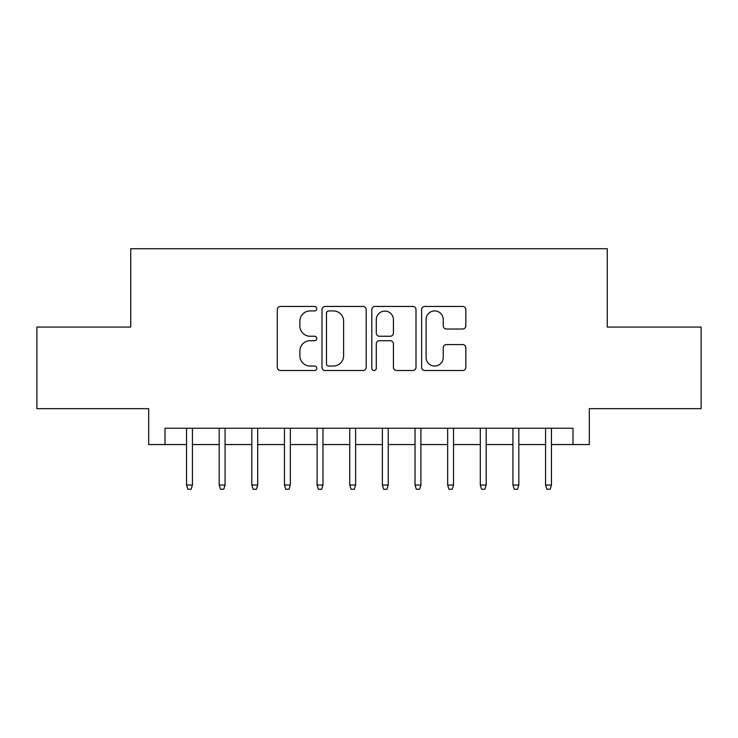 <?xml version="1.0" encoding="UTF-8"?>
<svg xmlns="http://www.w3.org/2000/svg" width="738" height="738" viewBox="0 0 738 738"><rect width="100%" height="100%" fill="white"/><g stroke="black" fill="none" stroke-linecap="round" stroke-linejoin="round"><path stroke-width="1.11" d="M316.777 308.687A2.242 2.242 0 0 0 314.536 306.445L280.495 306.445A3.201 3.201 0 0 0 277.294 309.646L277.294 367.312A3.201 3.201 0 0 0 280.495 370.522L314.536 370.522A2.242 2.242 0 0 0 316.777 368.28A2.242 2.242 0 0 0 314.536 366.039L310.135 366.039A10.249 10.249 0 0 1 299.877 355.781L299.877 350.974A10.249 10.249 0 0 1 310.135 340.725L314.536 340.725A2.242 2.242 0 0 0 316.777 338.484A2.242 2.242 0 0 0 314.536 336.242L310.135 336.242A10.249 10.249 0 0 1 299.877 325.984L299.877 321.187A10.249 10.249 0 0 1 310.135 310.929L314.536 310.929A2.242 2.242 0 0 0 316.777 308.687M462.625 329.028A3.201 3.201 0 0 0 465.835 325.827L465.835 309.646A3.201 3.201 0 0 0 462.625 306.445L424.82 306.445A3.201 3.201 0 0 0 421.619 309.646L421.619 367.312A3.201 3.201 0 0 0 424.82 370.522L462.625 370.522A3.201 3.201 0 0 0 465.835 367.312L465.835 347.773A3.201 3.201 0 0 0 462.625 344.572L446.453 344.572A3.201 3.201 0 0 0 443.243 347.773L443.243 357.469A8.57 8.57 0 0 1 434.673 366.039A8.57 8.57 0 0 1 426.103 357.469L426.103 319.499A8.57 8.57 0 0 1 434.673 310.929A8.57 8.57 0 0 1 443.243 319.499L443.243 325.827A3.201 3.201 0 0 0 446.453 329.028L462.625 329.028M165.008 444.562L165.008 428.243L572.992 428.243L572.992 444.562L589.311 444.562L589.311 408.658L701.1 408.658L701.1 327.063L607.263 327.063L607.263 248.724L130.737 248.724L130.737 327.063L36.9 327.063L36.9 408.658L148.689 408.658L148.689 444.562L186.548 444.562M366.196 309.646A3.201 3.201 0 0 0 362.995 306.445L325.19 306.445A3.201 3.201 0 0 0 321.989 309.646L321.989 367.312A3.201 3.201 0 0 0 325.19 370.522L362.995 370.522A3.201 3.201 0 0 0 366.196 367.312L366.196 309.646M375.005 306.445L412.81 306.445A3.201 3.201 0 0 1 416.011 309.646L416.011 367.312A3.201 3.201 0 0 1 412.81 370.522L396.629 370.522A3.201 3.201 0 0 1 393.428 367.312L393.428 343.926A3.201 3.201 0 0 0 390.227 340.725L379.489 340.725A3.201 3.201 0 0 0 376.288 343.926L376.288 368.28A2.242 2.242 0 0 1 374.046 370.522A2.242 2.242 0 0 1 371.804 368.28L371.804 309.646A3.201 3.201 0 0 1 375.005 306.445M192.424 444.562L219.186 444.562M225.062 444.562L251.824 444.562M257.7 444.562L284.462 444.562M290.338 444.562L317.1 444.562M322.976 444.562L349.747 444.562M355.615 444.562L382.385 444.562M388.253 444.562L415.024 444.562M420.9 444.562L447.662 444.562M453.538 444.562L480.3 444.562M486.176 444.562L512.938 444.562M518.814 444.562L545.576 444.562M551.452 444.562L572.992 444.562M328.714 310.929A2.242 2.242 0 0 0 326.473 313.17L326.473 363.788A2.242 2.242 0 0 0 328.714 366.039L333.355 366.039A10.249 10.249 0 0 0 343.613 355.781L343.613 321.187A10.249 10.249 0 0 0 333.355 310.929L328.714 310.929M393.428 319.665A8.57 8.57 0 0 0 384.858 311.095A8.57 8.57 0 0 0 376.288 319.665L376.288 333.041A3.201 3.201 0 0 0 379.489 336.242L390.227 336.242A3.201 3.201 0 0 0 393.428 333.041L393.428 319.665M186.548 485.032L187.858 489.276L191.114 489.276L192.424 485.032L186.548 485.032L186.548 428.243M192.424 485.032L192.424 428.243M219.186 485.032L220.496 489.276L223.762 489.276L225.062 485.032L219.186 485.032L219.186 428.243M225.062 485.032L225.062 428.243M251.824 485.032L253.134 489.276L256.4 489.276L257.7 485.032L251.824 485.032L251.824 428.243M257.7 485.032L257.7 428.243M284.462 485.032L285.772 489.276L289.038 489.276L290.338 485.032L284.462 485.032L284.462 428.243M290.338 485.032L290.338 428.243M317.1 485.032L318.41 489.276L321.676 489.276L322.976 485.032L317.1 485.032L317.1 428.243M322.976 485.032L322.976 428.243M349.747 485.032L351.048 489.276L354.314 489.276L355.615 485.032L349.747 485.032L349.747 428.243M355.615 485.032L355.615 428.243M382.385 485.032L383.686 489.276L386.952 489.276L388.253 485.032L382.385 485.032L382.385 428.243M388.253 485.032L388.253 428.243M415.024 485.032L416.324 489.276L419.59 489.276L420.9 485.032L415.024 485.032L415.024 428.243M420.9 485.032L420.9 428.243M447.662 485.032L448.962 489.276L452.228 489.276L453.538 485.032L447.662 485.032L447.662 428.243M453.538 485.032L453.538 428.243M480.3 485.032L481.6 489.276L484.866 489.276L486.176 485.032L480.3 485.032L480.3 428.243M486.176 485.032L486.176 428.243M512.938 485.032L514.238 489.276L517.504 489.276L518.814 485.032L512.938 485.032L512.938 428.243M518.814 485.032L518.814 428.243M545.576 485.032L546.886 489.276L550.142 489.276L551.452 485.032L545.576 485.032L545.576 428.243M551.452 485.032L551.452 428.243"/></g></svg>
